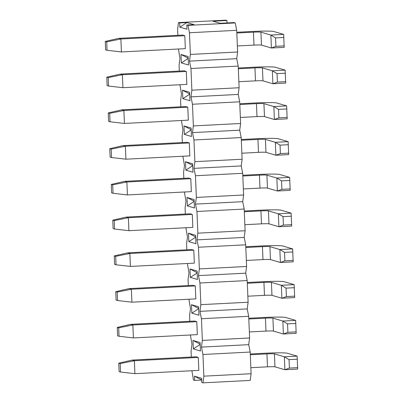 <?xml version="1.0" encoding="UTF-8"?>
<svg xmlns="http://www.w3.org/2000/svg" width="403" height="403" viewBox="0 0 403 403"><rect width="100%" height="100%" fill="white"/><g stroke="black" fill="none" stroke-linecap="round" stroke-linejoin="round"><path stroke-width="0.6" d="M120.185 363.582L118.759 363.163L119.112 371.611L120.537 372.029L120.185 363.582L134.365 360.725L132.179 360.086L118.759 363.163M120.537 372.029L134.909 373.672L134.365 360.725L198.286 357.431L198.83 370.377L134.909 373.672M132.179 360.086L196.1 356.791L198.286 357.431M250.273 354L264.746 353.25A19.47 1.113 -2.4 0 1 287.198 353.224L297.127 356.131L297.666 369.077L284.886 369.737L274.957 366.831A6.488 0.373 -2.4 0 0 267.476 366.841L250.847 367.697M267.476 366.841L266.932 353.894L250.308 354.751M266.932 353.894A6.488 0.373 177.6 0 1 274.418 353.884L284.342 356.791L297.127 356.131M297.369 359.194L289.032 359.622L289.389 368.065L297.726 367.637M289.032 359.622L284.342 356.791L284.886 369.737L289.389 368.065M118.689 327.835L117.263 327.417L117.616 335.86L119.041 336.278L118.689 327.835L132.869 324.979L130.683 324.339L117.263 327.417M119.041 336.278L133.408 337.926L132.869 324.979L196.79 321.685L197.329 334.631L133.408 337.926M130.683 324.339L194.604 321.045L196.79 321.685M248.777 318.249L263.25 317.504A19.47 1.113 -2.4 0 1 285.702 317.473L295.626 320.385L296.17 333.331L283.385 333.991L273.461 331.085A6.488 0.373 -2.4 0 0 265.975 331.09L249.351 331.951M265.975 331.09L265.431 318.143L248.807 319M265.431 318.143A6.488 0.373 177.6 0 1 272.917 318.133L282.841 321.04L295.626 320.385M295.873 323.443L287.535 323.876L287.888 332.319L296.225 331.891M287.535 323.876L282.841 321.04L283.385 333.991L287.888 332.319M117.187 292.084L115.762 291.671L116.119 300.114L117.54 300.532L117.187 292.084L131.368 289.228L129.187 288.588L115.762 291.671M117.54 300.532L131.912 302.179L131.368 289.228L195.289 285.934L195.833 298.88L131.912 302.179M129.187 288.588L193.108 285.294L195.289 285.934M247.276 282.503L261.749 281.757A19.47 1.113 -2.4 0 1 284.201 281.727L294.13 284.634L294.674 297.58L281.888 298.24L271.96 295.334A6.488 0.373 -2.4 0 0 264.479 295.344L247.85 296.2M264.479 295.344L263.935 282.397L247.311 283.254M263.935 282.397A6.488 0.373 177.6 0 1 271.421 282.387L281.344 285.294L294.13 284.634M294.376 287.697L286.034 288.125L286.392 296.573L294.729 296.14M286.034 288.125L281.344 285.294L281.888 298.24L286.392 296.573M115.691 256.338L114.266 255.92L114.618 264.363L116.044 264.781L115.691 256.338L129.872 253.482L127.686 252.842L114.266 255.92M116.044 264.781L130.416 266.428L129.872 253.482L193.793 250.187L194.332 263.134L130.416 266.428M127.686 252.842L191.606 249.548L193.793 250.187M245.78 246.752L260.252 246.006A19.47 1.113 -2.4 0 1 282.705 245.981L292.628 248.888L293.172 261.834L280.387 262.494L270.463 259.587A6.488 0.373 -2.4 0 0 262.978 259.597L246.354 260.454M262.978 259.597L262.439 246.646L245.81 247.502M262.439 246.646A6.488 0.373 177.6 0 1 269.919 246.636L279.848 249.548L292.628 248.888M292.875 251.951L284.538 252.379L284.891 260.822L293.228 260.393M284.538 252.379L279.848 249.548L280.387 262.494L284.891 260.822M114.19 220.592L112.764 220.174L113.122 228.617L114.548 229.035L114.19 220.592L128.371 217.731L126.189 217.091L112.764 220.174M114.548 229.035L128.915 230.682L128.371 217.731L192.291 214.436L192.836 227.388L128.915 230.682M126.189 217.091L190.11 213.797L192.291 214.436M244.283 211.006L258.751 210.26A19.47 1.113 -2.4 0 1 281.208 210.23L291.132 213.137L291.676 226.088L278.891 226.743L268.967 223.836A6.488 0.373 -2.4 0 0 261.482 223.846L244.858 224.703M261.482 223.846L260.937 210.9L244.314 211.756M260.937 210.9A6.488 0.373 177.6 0 1 268.423 210.89L278.347 213.797L291.132 213.137M291.379 216.199L283.042 216.628L283.395 225.076L291.732 224.642M283.042 216.628L278.347 213.797L278.891 226.743L283.395 225.076M112.694 184.841L111.268 184.423L111.621 192.871L113.047 193.284L112.694 184.841L126.874 181.985L124.688 181.345L111.268 184.423M113.047 193.284L127.419 194.931L126.874 181.985L190.795 178.69L191.339 191.637L127.419 194.931M124.688 181.345L188.609 178.05L190.795 178.69M242.782 175.255L257.255 174.509A19.47 1.113 -2.4 0 1 279.707 174.484L289.636 177.391L290.175 190.337L277.39 190.997L267.466 188.09A6.488 0.373 -2.4 0 0 259.98 188.1L243.357 188.957M259.98 188.1L259.441 175.149L242.813 176.01M259.441 175.149A6.488 0.373 177.6 0 1 266.922 175.144L276.851 178.05L289.636 177.391M289.878 180.453L281.541 180.882L281.893 189.324L290.236 188.896M281.541 180.882L276.851 178.05L277.39 190.997L281.893 189.324M111.193 149.095L109.772 148.677L110.125 157.12L111.55 157.538L111.193 149.095L125.378 146.239L123.192 145.599L109.772 148.677M111.55 157.538L125.917 159.185L125.378 146.239L189.294 142.939L189.838 155.89L125.917 159.185M123.192 145.599L187.113 142.299L189.294 142.939M241.286 139.509L255.759 138.763A19.47 1.113 -2.4 0 1 278.211 138.733L288.135 141.639L288.679 154.591L275.894 155.251L265.97 152.339A6.488 0.373 -2.4 0 0 258.484 152.349L241.86 153.205M258.484 152.349L257.94 139.403L241.316 140.259M257.94 139.403A6.488 0.373 177.6 0 1 265.426 139.393L275.35 142.299L288.135 141.639M288.382 144.702L280.045 145.135L280.397 153.578L288.734 153.15M280.045 145.135L275.35 142.299L275.894 155.251L280.397 153.578M109.697 113.344L108.271 112.926L108.624 121.374L110.049 121.792L109.697 113.344L123.877 110.487L121.691 109.848L108.271 112.926M110.049 121.792L124.421 123.434L123.877 110.487L187.798 107.193L188.342 120.139L124.421 123.434M121.691 109.848L185.612 106.553L187.798 107.193M239.785 103.762L254.258 103.017A19.47 1.113 -2.4 0 1 276.71 102.987L286.639 105.893L287.178 118.84L274.398 119.5L264.469 116.593A6.488 0.373 -2.4 0 0 256.988 116.603L240.359 117.459M256.988 116.603L256.444 103.657L239.82 104.513M256.444 103.657A6.488 0.373 177.6 0 1 263.93 103.647L273.854 106.553L286.639 105.893M286.881 108.956L278.544 109.384L278.901 117.827L287.238 117.399M278.544 109.384L273.854 106.553L274.398 119.5L278.901 117.827M108.2 77.598L106.775 77.18L107.127 85.622L108.553 86.041L108.2 77.598L122.381 74.741L120.195 74.102L106.775 77.18M108.553 86.041L122.92 87.688L122.381 74.741L186.302 71.447L186.841 84.393L122.92 87.688M120.195 74.102L184.116 70.807L186.302 71.447M238.289 68.011L252.762 67.266A19.47 1.113 -2.4 0 1 275.214 67.236L285.138 70.147L285.682 83.094L272.896 83.753L262.973 80.847A6.488 0.373 -2.4 0 0 255.487 80.852L238.863 81.713M255.487 80.852L254.943 67.906L238.319 68.762M254.943 67.906A6.488 0.373 177.6 0 1 262.429 67.895L272.352 70.802L285.138 70.147M285.384 73.205L277.047 73.638L277.4 82.081L285.737 81.653M277.047 73.638L272.352 70.802L272.896 83.753L277.4 82.081M106.699 41.847L105.274 41.433L105.631 49.876L107.052 50.294L106.699 41.847L120.88 38.99L118.699 38.35L105.274 41.433M107.052 50.294L121.424 51.942L120.88 38.99L184.801 35.696L185.345 48.647L121.424 51.942M118.699 38.35L182.619 35.056L184.801 35.696M236.788 32.265L251.26 31.52A19.47 1.113 -2.4 0 1 273.713 31.489L283.641 34.396L284.186 47.347L271.4 48.002L261.471 45.096A6.488 0.373 -2.4 0 0 253.991 45.106L237.362 45.962M253.991 45.106L253.447 32.159L236.823 33.016M253.447 32.159A6.488 0.373 177.6 0 1 260.932 32.149L270.856 35.056L283.641 34.396M283.888 37.459L275.546 37.887L275.904 46.335L284.241 45.902M275.546 37.887L270.856 35.056L271.4 48.002L275.904 46.335M186.796 25.021L187.979 25.369L235.226 22.931L234.037 22.583L220.144 23.298L213.021 21.213L226.914 20.498L225.725 20.15L178.484 22.583L179.667 22.936L186.896 22.563L194.019 24.648L186.796 25.021L186.972 29.248L179.849 27.157L179.667 22.936M235.226 22.931L236.707 30.316L237.619 51.992L236.722 58.682L238.208 66.067L239.115 87.738L238.223 94.428L239.704 101.813L240.611 123.489L239.72 130.179L241.206 137.564L242.112 159.235L241.221 165.925L242.702 173.31L243.608 194.987L242.717 201.671L244.198 209.056L245.11 230.733L244.218 237.422L245.699 244.807L246.606 266.479L245.714 273.169L247.195 280.553L248.107 302.23L247.21 308.92L248.696 316.305L249.603 337.976L248.711 344.666L250.192 352.051L251.099 373.727L250.208 380.417L202.966 382.85L201.777 382.502L201.601 378.276L194.478 376.19L201.666 379.933M188.196 58.44L181.345 62.908L188.468 64.994L188.115 56.541L180.992 54.455L188.186 58.198M182.841 98.654L189.969 100.74L189.612 92.292L182.488 90.207L182.841 98.654L189.692 94.186M184.342 134.406L191.465 136.491L191.113 128.038L183.99 125.953L184.342 134.406L191.188 129.937M185.838 170.152L192.961 172.237L192.609 163.789L185.486 161.699L185.838 170.152L192.689 165.683M187.34 205.898L194.463 207.988L194.11 199.535L186.982 197.45L187.34 205.898L194.186 201.435M188.836 241.649L195.959 243.734L195.606 235.281L188.483 233.196L188.836 241.649L195.687 237.181M190.337 277.395L197.46 279.481L197.102 271.033L189.979 268.947L190.337 277.395L197.183 272.927M191.833 313.146L198.956 315.232L198.603 306.779L191.48 304.693L191.833 313.146L198.684 308.678M193.329 348.892L200.457 350.978L200.1 342.53L192.977 340.444L193.329 348.892L200.18 344.424M201.671 380.054L194.654 380.417L193.465 380.069L191.904 370.735M202.966 382.85L203.858 376.16L202.946 354.489L201.465 347.104L202.356 340.414L201.45 318.738L199.969 311.353L200.86 304.663L199.948 282.992L198.467 275.607L199.359 268.917L198.452 247.241L196.971 239.856L197.863 233.166L196.956 211.494L195.47 204.109L196.367 197.42L195.455 175.743L193.974 168.358L194.866 161.674L193.959 139.997L192.478 132.612L193.369 125.922L192.458 104.251L190.977 96.866L191.868 90.176L190.962 68.5L189.481 61.115L190.372 54.425L189.46 32.754L187.979 25.369M178.484 22.583L177.592 29.273L177.844 35.303M178.418 49L179.98 58.334L179.088 65.024L179.34 71.049M179.914 84.751L181.481 94.08L180.584 100.77L180.841 106.8M181.415 120.497L182.977 129.831L182.085 136.521L182.337 142.546M182.912 156.248L184.473 165.578L183.582 172.267L183.833 178.297M184.408 191.994L185.974 201.329L185.083 208.013L185.335 214.043M185.909 227.745L187.471 237.075L186.579 243.765L186.831 249.795M187.405 263.491L188.972 272.821L188.08 279.511L188.332 285.541M188.906 299.238L190.468 308.572L189.576 315.262L189.828 321.287M190.402 334.989L191.969 344.318L191.072 351.008L191.329 357.038M194.654 380.417L194.478 376.19M181.345 62.908L180.992 54.455M227.02 22.946L226.914 20.498M248.711 344.666L201.465 347.104M202.946 354.489L250.192 352.051M203.858 376.16L251.099 373.727M249.603 337.976L202.356 340.414M248.696 316.305L201.45 318.738M247.21 308.92L199.969 311.353M248.107 302.23L200.86 304.663M247.195 280.553L199.948 282.992M245.714 273.169L198.467 275.607M246.606 266.479L199.359 268.917M245.699 244.807L198.452 247.241M244.218 237.422L196.971 239.856M245.11 230.733L197.863 233.166M244.198 209.056L196.956 211.494M242.717 201.671L195.47 204.109M243.608 194.987L196.367 197.42M242.702 173.31L195.455 175.743M241.221 165.925L193.974 168.358M242.112 159.235L194.866 161.674M241.206 137.564L193.959 139.997M239.72 130.179L192.478 132.612M240.611 123.489L193.369 125.922M239.704 101.813L192.458 104.251M238.223 94.428L190.977 96.866M239.115 87.738L191.868 90.176M238.208 66.067L190.962 68.5M236.722 58.682L189.481 61.115M237.619 51.992L190.372 54.425M236.707 30.316L189.46 32.754M179.849 27.157L186.896 22.563M189.682 93.949L182.488 90.207M191.178 129.695L183.99 125.953M192.679 165.447L185.486 161.699M194.175 201.193L186.982 197.45M195.677 236.939L188.483 233.196M197.173 272.69L189.979 268.947M198.674 308.436L191.48 304.693M200.17 344.187L192.977 340.444M274.418 353.884L274.957 366.831M272.917 318.133L273.461 331.085M271.421 282.387L271.96 295.334M269.919 246.636L270.463 259.587M268.423 210.89L268.967 223.836M266.922 175.144L267.466 188.09M265.426 139.393L265.97 152.339M263.93 103.647L264.469 116.593M262.429 67.895L262.973 80.847M260.932 32.149L261.471 45.096"/></g></svg>
